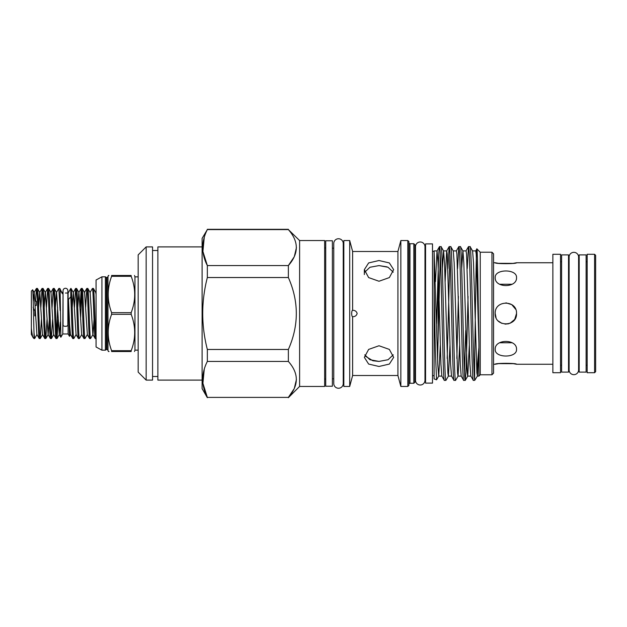 <?xml version="1.0" encoding="UTF-8"?>
<svg xmlns="http://www.w3.org/2000/svg" width="627" height="627" viewBox="0 0 627 627"><rect width="100%" height="100%" fill="white"/><g stroke="black" fill="none" stroke-linecap="round" stroke-linejoin="round"><path stroke-width="0.94" d="M67.849 290.638L67.849 325.115A2.398 1.215 180 0 1 65.451 326.33A2.398 1.215 180 0 1 63.053 325.115L63.053 290.638C63.225 289.157 64.025 288.357 65.451 288.248C66.909 288.389 67.708 289.188 67.849 290.638L67.849 293.036M36.241 305.467L36.264 301.195L34.994 301.195M90.037 292.503L92.404 288.459C93.337 286.923 94.269 340.077 95.202 338.541L96.064 338.541M85.633 307.489L86.808 288.459C87.741 286.923 88.673 340.077 89.606 338.541L90.586 338.541C89.653 340.077 88.721 286.923 87.788 288.459L90.155 292.503L92.835 334.497L95.202 338.541M96.182 338.541C95.249 340.077 94.316 286.923 93.384 288.459L95.743 292.503L96.064 294.345M92.404 288.459L93.384 288.459M68.116 293.068L70.78 288.459L70.78 296.79C71.431 311.29 72.152 339.716 72.818 338.541L73.798 338.541C72.873 340.077 71.933 286.923 71 288.459L73.367 292.503L76.055 334.497L78.367 338.502L79.394 338.541C78.461 340.077 77.529 286.923 76.596 288.459L78.963 292.503L81.643 334.497L83.963 338.502L84.99 338.541C84.057 340.077 83.125 286.923 82.192 288.459L84.559 292.503L87.357 334.497L84.99 338.541M70.78 296.79L68.476 299.455L69.581 324.026L70.459 334.497L72.818 338.541M74.441 307.489L75.616 288.459C76.549 286.923 77.482 340.077 78.414 338.541M75.616 288.459L76.596 288.459M80.037 307.489L81.212 288.459C82.145 286.923 83.078 340.077 84.01 338.541M81.212 288.459L82.192 288.459M87.239 334.497L89.606 338.541M86.808 288.459L87.788 288.459M76.165 334.497L73.798 338.541M81.706 292.143L80.569 319.511M81.761 334.497L79.394 338.541M94.026 319.511L92.953 334.497L90.586 338.541M63.053 293.036L62.786 333.964L68.116 333.964L68.116 293.036L65.451 293.036M34.015 332.765L34.015 338.541L34.634 338.541L34.015 332.765C33.576 319.449 33.106 288.232 32.635 289.839L34.203 292.503L36.891 334.497L39.203 338.502L40.23 338.541C39.305 340.077 38.365 286.923 37.432 288.459L39.799 292.503L42.479 334.497L44.799 338.502L45.826 338.541C44.893 340.077 43.961 286.923 43.028 288.459L45.395 292.503L48.075 334.497L50.395 338.502L51.422 338.541C50.489 340.077 49.557 286.923 48.624 288.459L50.991 292.503L53.671 334.497L55.991 338.502L57.018 338.541C56.085 340.077 55.152 286.923 54.22 288.459L56.587 292.503L59.267 334.497L60.85 337.24L60.121 290.011L62.434 293.757L62.065 292.503M35.512 301.195L36.452 288.459C37.385 286.923 38.318 340.077 39.25 338.541M36.452 288.459L37.432 288.459M40.873 307.489L42.048 288.459C42.981 286.923 43.914 340.077 44.846 338.541M42.048 288.459L43.028 288.459M46.469 307.489L47.644 288.459C48.577 286.923 49.509 340.077 50.442 338.541M47.644 288.459L48.624 288.459M52.065 307.489L53.24 288.459C54.173 286.923 55.105 340.077 56.038 338.541M53.24 288.459L54.22 288.459M37.001 334.497L34.634 338.541M41.406 319.511L40.23 338.541M47.001 319.511L45.826 338.541M52.597 319.511L51.422 338.541M56.524 334.857L57.66 307.489M55.395 307.489L56.469 292.503L58.836 288.459L59.816 288.459L60.121 290.011M58.193 319.511L57.018 338.541M68.116 333.932L69.495 336.315L70.569 334.497M68.476 299.455L69.495 336.315M62.786 293.068L62.277 292.182M62.786 333.932L60.874 337.24M32.635 289.839L31.35 291.124L31.35 328.195C32.008 333.862 32.62 337.028 33.168 337.702L31.405 334.497M33.168 337.702L34.015 338.541M569.112 261.733L568.532 261.733M569.112 365.267L568.532 365.267M578.596 257.07A4.742 4.742 0 0 0 573.854 252.328A4.742 4.742 0 0 0 569.112 257.07L569.112 369.93A4.742 4.742 0 0 0 573.854 374.672A4.742 4.742 0 0 0 578.596 369.93L578.596 257.07L578.596 261.733L579.183 261.733M579.183 365.267L578.596 365.267L578.596 369.93M586.112 372.109L586.112 254.891L579.183 254.891L579.183 372.109L586.112 372.109M587.178 261.733L586.112 261.733M587.178 365.267L586.112 365.267M594.584 372.728L594.584 254.272L587.178 254.272L587.178 372.728L594.584 372.728L595.65 371.662L595.65 255.338L594.584 254.272M568.532 372.109L568.532 254.891L561.604 254.891L561.604 372.109L568.532 372.109M516.523 277.612C517.189 288.193 494.562 288.216 495.212 277.612C494.546 268.756 517.181 268.756 516.523 277.612M552.865 262.744L516.523 262.744C517.189 263.975 494.562 263.975 495.212 262.744L493.559 262.744M498.418 363.676L495.212 364.256C494.546 363.025 517.173 363.025 516.523 364.256L513.466 363.699M513.348 363.684L498.786 363.621M512.094 342.75L499.648 342.75M516.523 349.388C517.189 358.229 494.562 358.252 495.212 349.388C494.546 338.799 517.181 338.799 516.523 349.388M496.028 317.583L495.212 313.5C494.546 299.753 517.181 299.753 516.523 313.5L514.72 319.433L509.97 323.336M508.803 323.744L505.033 324.128M501.898 323.391L498.34 321.04M516.523 313.5C517.189 327.231 494.562 327.27 495.212 313.5M560.538 372.728L560.538 254.272L552.865 254.272L552.865 372.728L560.538 372.728M495.212 364.256L493.559 364.256M552.865 364.256L516.523 364.256M325.719 248.174A1.066 1.066 0 0 1 324.653 247.109M325.719 378.826A1.066 1.066 0 0 0 324.653 379.891M299.604 240.556L299.604 386.444L324.653 386.444L324.653 240.556L299.604 240.556L288.365 229.6C298.961 241.552 298.961 253.543 288.365 265.566L288.365 277.526C298.961 301.532 298.961 325.507 288.365 349.474L288.365 361.434C298.961 373.386 298.961 385.378 288.365 397.4L207.341 397.4C201.196 385.48 201.196 373.488 207.341 361.434L207.341 349.474C201.196 325.468 201.196 301.485 207.341 277.526L207.341 265.566C201.196 253.645 201.196 241.654 207.341 229.6L202.098 238.401L202.098 388.599L207.341 397.69M299.604 386.444L288.365 397.69M202.098 246.897L157.871 246.897L157.871 380.103L202.098 380.103M157.871 250.494L152.549 250.494M157.871 376.506L152.549 376.506M152.549 246.897L152.549 380.103L146.154 380.103L146.154 246.897L152.549 246.897M146.154 380.103L138.159 372.109L138.159 254.891L146.154 246.897M134.523 275.48L134.962 276.868L134.962 350.132L134.523 351.52M111.606 314.331L111.606 312.669L131.168 312.669L131.168 314.331L111.606 314.331C107.068 326.424 107.068 338.541 111.606 350.681L131.168 350.681C135.855 338.588 135.855 326.471 131.168 314.331M131.168 350.681L131.168 351.52C135.855 351.52 135.855 351.52 131.168 351.52C135.855 351.52 135.855 351.52 131.168 351.52L111.606 351.52C107.076 351.52 107.076 351.52 111.606 351.52L111.606 350.681M106.943 277.534L106.402 277.534L106.402 349.466L106.943 349.466L106.943 277.534L107.977 276.742L107.977 350.258L108.369 351.52L109.043 351.52M106.402 349.466L105.391 350.187L105.391 276.813L101.927 276.813L96.064 280.01L96.064 346.99L101.927 350.187L101.927 276.813M332.381 386.232L332.381 240.768L325.719 240.768L325.719 386.232L332.381 386.232M440.295 345.328L438.759 376.051L436.564 379.805L435.334 350.822L434.096 289.596L434.096 251.349L432.497 251.349M434.096 375.651L432.497 375.651M480.235 374.774L480.235 252.226L476.896 248.88C477.555 247.406 478.229 303.539 478.903 343.188L478.903 376.106L480.235 374.774L491.96 374.774L491.96 252.226L480.235 252.226M475.674 250.949L476.896 248.88C476.128 245.408 475.384 319.159 474.647 358.33L474.647 379.366C473.111 369.859 471.598 242.343 470.078 246.63L472.601 250.949L473.503 262.846L476.888 373.041L477.429 376.051L478.903 347.405L476.833 372.352M477.429 376.051L474.647 380.37L473.299 380.323L470.838 376.051L469.929 364.154L466.551 253.959L466.065 250.894L462.867 250.894L461.684 268.544M449.967 345.328L448.43 376.051L445.907 380.37C444.292 384.508 442.686 242.492 441.071 246.63L439.464 246.677L437.003 250.949L435.467 281.672M451.565 376.106L448.368 376.106L447.882 373.041L444.504 262.846L443.595 250.949L441.071 246.63M445.907 380.37L444.3 380.323L441.831 376.051L440.93 364.154L438.03 262.846L437.066 250.894L434.096 250.894L434.096 251.599L437.732 364.154L438.704 376.106L441.894 376.106M444.355 380.37C442.748 384.508 441.134 242.492 439.527 246.63C439.057 247.124 438.587 255.785 438.124 272.612L438.124 336.354L437.575 360.078M470.078 246.63L468.471 246.677L467.248 268.544M473.361 380.37C471.747 384.508 470.14 242.492 468.526 246.63M474.647 380.37L474.647 379.366L475.266 379.743M468.055 296.453L466.206 367.602L465.242 380.37C463.627 384.508 462.021 242.492 460.406 246.63L458.799 246.677L457.577 268.544M470.901 376.106L467.703 376.106L467.217 373.041L463.831 262.846L462.93 250.949L460.406 246.63M465.242 380.37L463.635 380.323L461.166 376.051L460.265 364.154L456.879 253.959L456.401 250.894L453.203 250.894M463.69 380.37C462.083 384.508 460.469 242.492 458.862 246.63M459.63 345.328L458.094 376.051L455.57 380.37C453.964 384.508 452.349 242.492 450.742 246.63L449.136 246.677L447.913 268.544M461.229 376.106L458.031 376.106L457.553 373.041L454.167 262.846L453.266 250.949L450.742 246.63M455.57 380.37L453.964 380.323L451.503 376.051L450.601 364.154L447.216 253.959L446.73 250.894L443.532 250.894L442.356 268.544M454.026 380.37C452.412 384.508 450.805 242.492 449.191 246.63M474.647 358.33L474.137 372.148M465.712 330.547L464.466 372.148M458.392 296.453L456.856 358.456M449.967 254.852L447.184 358.456M491.96 252.226L493.559 253.825L493.559 373.175L491.96 374.774M432.497 383.113L432.497 243.887L425.568 243.887L425.568 383.113L432.497 383.113M333.76 383.512L333.76 383.512A4.742 4.742 0 0 0 338.502 388.254A4.742 4.742 0 0 0 343.243 383.512L343.243 243.488A4.742 4.742 0 0 0 338.502 238.746A4.742 4.742 0 0 0 333.76 243.488L333.76 383.512M424.981 246.732A4.742 4.742 0 0 0 420.239 241.991A4.742 4.742 0 0 0 415.497 246.74L415.497 380.268A4.742 4.742 0 0 0 420.239 385.009A4.742 4.742 0 0 0 424.981 380.268L424.981 246.732M352.609 310.302L352.625 310.302C355.007 310.279 356.52 311.345 357.147 313.5C356.528 315.655 355.015 316.721 352.625 316.698L352.609 316.698C352.076 316.643 351.755 315.577 351.669 313.5C351.755 311.431 352.068 310.365 352.625 310.302L352.625 251.482L349.701 240.556L343.831 240.556L343.831 386.444L349.701 386.444L349.701 240.556M393.239 354.835L388.066 359.733L378.998 361.411L369.938 359.733L364.765 354.835M378.998 345.751L389.359 349.411L393.654 357.359L389.367 364.068L378.998 366.474L368.637 364.06L364.35 357.359L368.645 349.411L378.998 345.751M387.118 266.89L378.998 265.589L388.066 267.267L393.239 272.165M378.998 260.526L389.359 262.932L393.654 269.641L389.367 277.581L378.998 281.249L368.637 277.581L364.35 269.641L368.645 262.932L378.998 260.526M343.243 378.943A1.066 1.066 0 0 1 343.831 379.891M343.243 248.057A1.066 1.066 0 0 0 343.831 247.109M414.909 376.717A1.066 1.066 0 0 1 415.497 375.769M414.909 250.283A1.066 1.066 0 0 0 415.497 251.231M413.844 243.723L413.844 383.277L414.909 382.211L414.909 244.789L413.844 243.723L409.956 243.723A1.066 1.066 0 0 1 408.89 242.657M413.844 383.277L409.956 383.277L409.956 243.723M408.89 384.343A1.066 1.066 0 0 1 409.956 383.277M407.824 386.444L408.89 385.378L408.89 241.622L407.824 240.556L400.849 240.556L400.849 386.444L407.824 386.444L407.824 240.556M400.849 386.444L397.918 375.518L397.918 251.482L400.849 240.556M397.918 375.518L352.625 375.518L349.701 386.444M352.625 375.518L352.625 316.698M397.918 251.482L352.625 251.482M425.568 251.349L424.981 251.349M425.568 375.651L424.981 375.651M333.76 248.174L332.381 248.174M333.76 378.826L332.381 378.826M561.604 261.733L560.538 261.733M561.604 365.267L560.538 365.267M365.463 356.214L372.704 360.674M373.143 360.776L378.998 361.411M364.765 272.165L369.938 267.259L378.998 265.589M440.295 254.852L438.124 336.354M465.297 380.323L467.766 376.051L469.302 345.328M436.564 379.805L434.096 378.904L434.096 289.596M436.533 323.618L438.124 272.612M445.131 281.672L446.667 250.949L449.136 246.677M472.539 250.894L475.728 250.894L476.214 253.959L478.903 343.188M111.606 276.319C107.068 288.404 107.068 300.521 111.606 312.669C107.068 300.576 107.068 288.459 111.606 276.319L111.606 275.48C107.076 275.48 107.076 275.48 111.606 275.48L131.168 275.48L131.168 276.319L111.606 276.319M108.871 275.48L108.369 275.48L107.977 276.742M131.168 312.669C135.855 300.568 135.855 288.451 131.168 276.319M131.168 275.48C135.855 275.48 135.855 275.48 131.168 275.48C135.855 275.48 135.855 275.48 131.168 275.48M204.261 237.312L202.913 251.458L207.341 265.566L288.365 265.566L294.243 256.78M204.261 369.146L202.913 383.293L207.341 397.4L288.365 397.4L294.243 388.615M288.365 349.474L207.341 349.474M207.341 361.434L288.365 361.434M207.341 277.526L288.365 277.526M207.341 229.6L288.365 229.6M294.29 256.686L296.438 247.579M294.29 388.521L296.438 379.421M505.942 302.841L511.757 304.62L515.637 309.252M499.641 284.25L512.094 284.25M495.212 262.744L498.269 263.301M498.387 263.316L512.949 263.379M513.317 263.324L516.523 262.744M35.19 305.467L36.186 305.467M34.83 315.898L34.83 311.102L33.106 307.348M31.35 328.195L31.35 334.544M58.836 288.459L60.121 310.561M62.434 293.757L59.816 288.459M72.176 307.489L73.367 292.503M77.772 307.489L78.845 292.503L81.165 288.498M33.302 301.195L34.203 292.503M38.608 307.489L39.689 292.503L42.001 288.498M44.203 307.489L45.277 292.503L47.597 288.498M45.873 338.502L48.193 334.497L49.267 319.511M57.065 338.502L59.377 334.497L60.341 322.121M138.159 350.132L134.962 350.132M106.402 277.534L105.391 276.813M105.391 350.187L101.927 350.187M364.35 269.641L364.35 274.548M456.338 250.949L458.799 246.677M466.002 250.949L468.471 246.677M477.366 376.106L478.903 376.106M106.943 349.466L107.977 350.258M138.159 276.868L134.962 276.868M288.365 229.31L207.341 229.31M73.257 292.503L75.569 288.498M84.441 292.503L86.761 288.498M95.688 292.401L96.064 291.759M40.277 338.502L42.597 334.497M51.469 338.502L53.789 334.497M34.093 292.503L36.405 288.498M50.873 292.503L53.193 288.498"/></g></svg>
